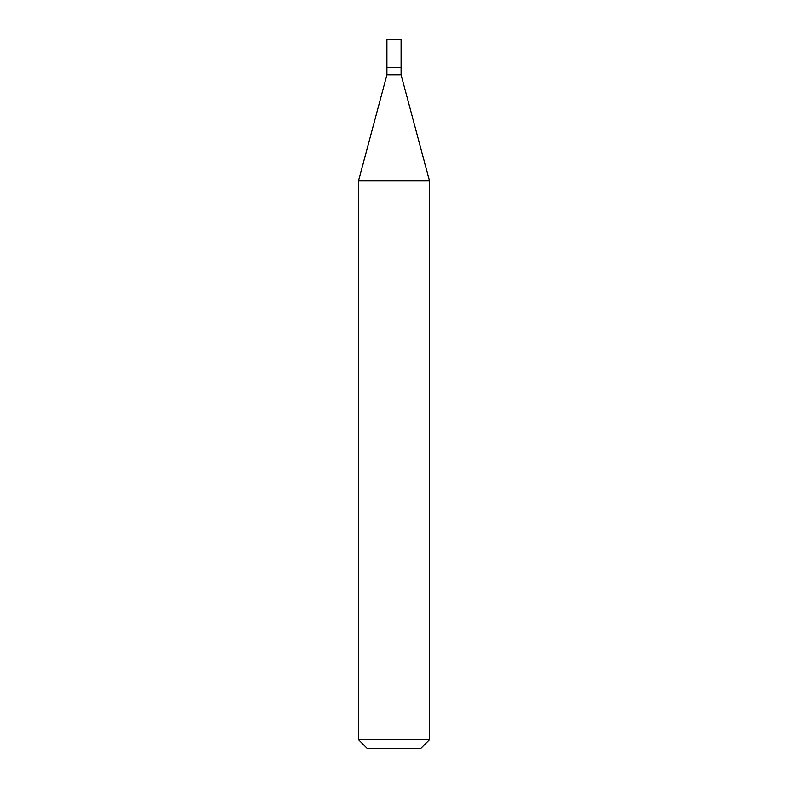 <?xml version="1.0" encoding="UTF-8"?>
<svg xmlns="http://www.w3.org/2000/svg" width="788" height="788" viewBox="0 0 788 788"><rect width="100%" height="100%" fill="white"/><g stroke="black" fill="none" stroke-linecap="round" stroke-linejoin="round"><path stroke-width="1.18" d="M386.908 67.768L386.908 74.86L401.092 74.86L401.092 39.4L386.908 39.4L386.908 67.768L401.092 67.768L386.908 67.768L386.908 39.4M401.092 74.86L429.46 180.728L358.54 180.728L386.908 74.86M429.46 739.735L420.595 748.6L367.405 748.6L358.54 739.735L429.46 739.735L429.46 180.728M358.54 739.735L358.54 180.728"/></g></svg>

